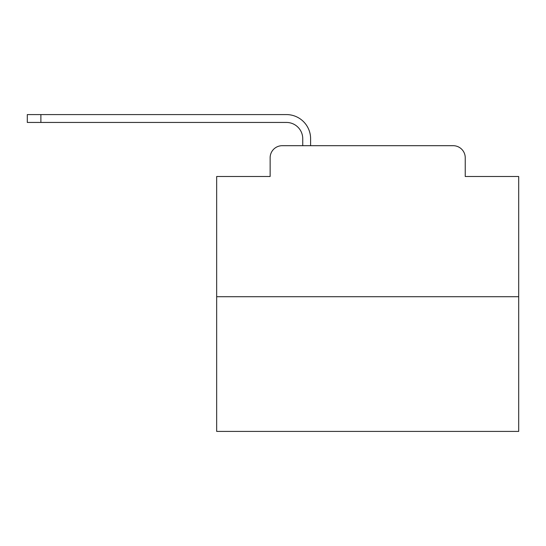 <?xml version="1.0" encoding="UTF-8"?>
<svg xmlns="http://www.w3.org/2000/svg" width="546" height="546" viewBox="0 0 546 546"><rect width="100%" height="100%" fill="white"/><g stroke="black" fill="none" stroke-linecap="round" stroke-linejoin="round"><path stroke-width="0.82" d="M270.134 157.774L270.134 176.501L270.134 157.774A12.08 12.08 0 0 1 282.214 145.693L302.75 145.693L302.75 138.745A16.312 16.312 0 0 0 286.438 122.441L27.3 122.441L27.3 114.585L286.438 114.585A24.16 24.16 0 0 1 310.606 138.745L310.606 145.693L320.57 145.693M518.7 296.71L216.673 296.71L216.673 431.415L518.7 431.415L518.7 176.501L465.24 176.501L465.24 157.774A12.08 12.08 0 0 0 453.16 145.693L282.214 145.693M216.673 296.71L216.673 176.501L270.134 176.501M414.803 145.693L453.16 145.693M465.24 176.501L465.24 157.774M302.75 138.745A16.312 16.312 0 0 0 286.438 122.441A16.312 16.312 0 0 1 302.75 138.745A16.312 16.312 0 0 0 286.438 122.441A16.312 16.312 0 0 1 302.75 138.745A16.312 16.312 0 0 0 286.438 122.441A16.312 16.312 0 0 1 302.75 138.745A16.312 16.312 0 0 0 286.438 122.441A16.312 16.312 0 0 1 302.75 138.745A16.312 16.312 0 0 0 286.438 122.441A16.312 16.312 0 0 1 302.75 138.745A16.312 16.312 0 0 0 286.438 122.441A16.312 16.312 0 0 1 302.75 138.745A16.312 16.312 0 0 0 286.438 122.441A16.312 16.312 0 0 1 302.75 138.745A16.312 16.312 0 0 0 286.438 122.441A16.312 16.312 0 0 1 302.75 138.745A16.312 16.312 0 0 0 286.438 122.441A16.312 16.312 0 0 1 302.75 138.745A16.312 16.312 0 0 0 286.438 122.441A16.312 16.312 0 0 1 302.75 138.745A16.312 16.312 0 0 0 286.438 122.441A16.312 16.312 0 0 1 302.75 138.745A16.312 16.312 0 0 0 286.438 122.441A16.312 16.312 0 0 1 302.75 138.745A16.312 16.312 0 0 0 286.438 122.441A16.312 16.312 0 0 1 302.75 138.745A16.312 16.312 0 0 0 286.438 122.441A16.312 16.312 0 0 1 302.75 138.745A16.312 16.312 0 0 0 286.438 122.441A16.312 16.312 0 0 1 302.75 138.745A16.312 16.312 0 0 0 286.438 122.441M40.889 122.441L40.889 114.585L286.438 114.585"/></g></svg>
